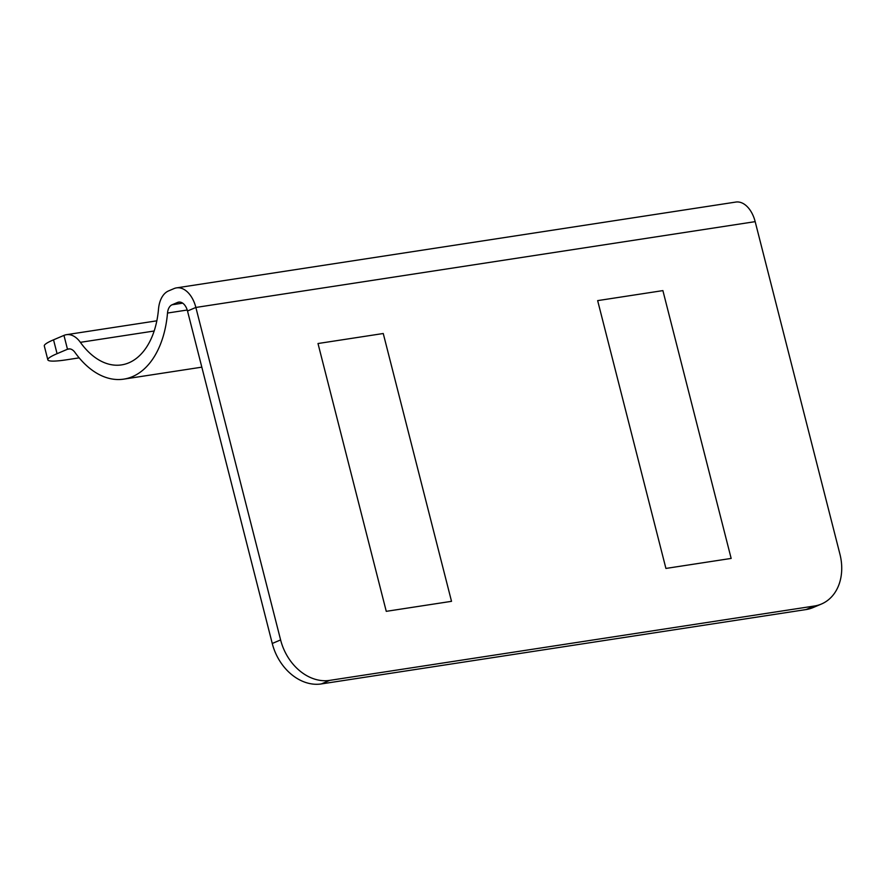 <?xml version="1.0" encoding="UTF-8"?>
<svg xmlns="http://www.w3.org/2000/svg" width="886" height="886" viewBox="0 0 886 886"><rect width="100%" height="100%" fill="white"/><g stroke="black" fill="none" stroke-linecap="round" stroke-linejoin="round"><path stroke-width="1.33" d="M731.16 558.424L665.918 568.435L597.651 300.62L662.894 290.608L731.16 558.424M451.517 601.328L383.25 333.513L317.996 343.524L386.263 611.34L451.517 601.328M79.175 357.855L66.494 359.805A48.01 5.881 -14.3 0 1 47.833 359.816A48.01 5.881 -14.3 0 1 57.069 353.68L67.48 349.25A12.005 7.431 81.3 0 1 68.61 348.929A12.005 7.431 81.3 0 1 74.945 352.395A92.432 57.18 -98.7 0 0 123.785 379.13A92.432 57.18 -98.7 0 0 167.509 313.046A12.005 7.431 -98.7 0 1 172.061 304.784L177.599 302.425A12.005 7.431 -98.7 0 1 178.717 302.104A12.005 7.431 -98.7 0 1 187.511 311.008L195.861 307.453A26.403 16.336 -98.7 0 0 176.535 287.872A26.403 16.336 -98.7 0 0 174.066 288.57L168.528 290.929A26.403 16.336 -98.7 0 0 158.505 309.103A78.023 48.276 -98.7 0 1 121.603 364.888A78.023 48.276 -98.7 0 1 80.371 342.328L154.164 331.01M69.772 348.896L67.48 349.25L63.958 335.395L53.537 339.825L57.069 353.68M47.833 359.816L44.3 345.961A48.01 5.881 -14.3 0 1 53.537 339.825M63.958 335.395A26.403 16.336 81.3 0 1 66.417 334.686A26.403 16.336 81.3 0 1 80.371 342.328M821.422 604.03L813.06 607.586A48.01 37.256 67 0 1 806.038 609.568L814.4 606.013A48.01 37.256 67 0 0 821.422 604.03A48.01 37.256 67 0 0 839.917 554.115L755.171 221.644A26.403 16.336 -98.7 0 0 735.834 202.063L176.535 287.872M806.038 609.568L321.308 683.937L329.67 680.382A48.01 37.256 67 0 1 280.607 639.925L195.861 307.453L755.171 221.644M280.607 639.925L272.257 643.48A48.01 37.256 67 0 0 321.308 683.937M272.257 643.48L187.511 311.008M814.4 606.013L329.67 680.382M187.223 310.022L167.509 313.046M182.66 303.156L172.061 304.784M179.891 302.082L177.599 302.425M66.417 334.686L156.844 320.821M201.82 367.158L123.785 379.13"/></g></svg>
